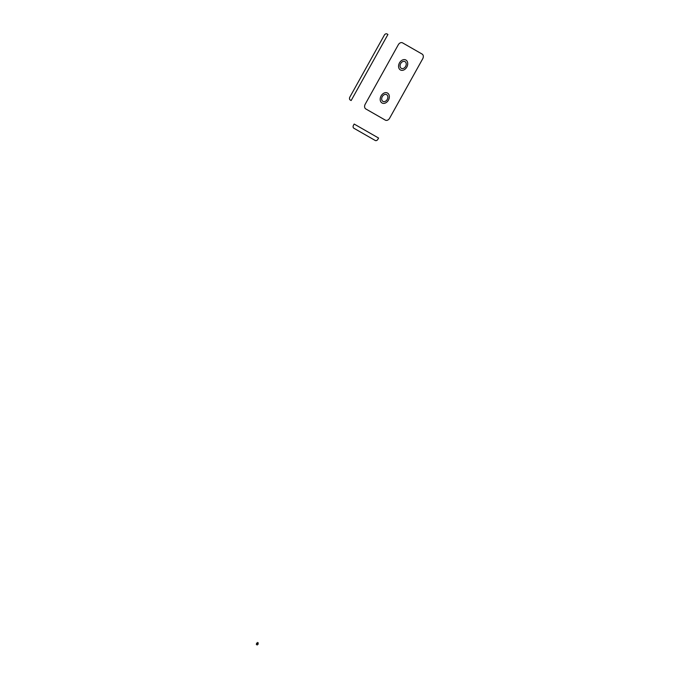 <?xml version="1.0" encoding="UTF-8"?>
<svg xmlns="http://www.w3.org/2000/svg" width="679" height="679" viewBox="0 0 679 679"><rect width="100%" height="100%" fill="white"/><g stroke="black" fill="none" stroke-linecap="round" stroke-linejoin="round"><path stroke-width="1.02" d="M257.46 642.427L257.188 645.05M258.359 642.945L256.289 644.532M256.424 643.225L258.224 644.252M353.861 128.229L375.224 140.468A2.36 1.757 -61.8 0 0 377.897 139.28L378.585 138.041L354.166 124.045L353.479 125.284A2.36 1.757 -61.8 0 0 353.861 128.229M382.005 102.97A5.67 4.218 -61.8 0 1 382.973 93.719A5.67 4.218 -61.8 0 1 389.313 97.36A5.67 4.218 -61.8 0 1 382.005 102.97M382.905 101.358A3.828 2.852 -61.8 0 1 383.55 95.119A3.828 2.852 -61.8 0 1 387.836 97.572A3.828 2.852 -61.8 0 1 382.905 101.358M356.068 85.927L349.863 97.072A2.36 1.757 -61.8 0 0 350.237 100.008L351.153 100.534L387.921 34.476L387.005 33.95A2.36 1.757 -61.8 0 0 384.331 35.138L356.068 85.927M365.2 104.227L398.293 44.772A3.777 2.818 -61.8 0 1 402.571 42.87L422.109 54.065A3.777 2.818 -61.8 0 1 422.711 58.767L389.619 118.222A3.777 2.818 -61.8 0 1 385.341 120.132L365.803 108.937A3.777 2.818 -61.8 0 1 364.64 105.856A3.777 2.818 -61.8 0 1 365.2 104.227L379.909 77.805M401.289 68.333A3.828 2.852 -61.8 0 1 401.934 62.086A3.828 2.852 -61.8 0 1 406.22 64.539A3.828 2.852 -61.8 0 1 401.289 68.333M400.389 69.937A5.67 4.218 -61.8 0 1 401.357 60.686A5.67 4.218 -61.8 0 1 407.697 64.327A5.67 4.218 -61.8 0 1 400.389 69.937"/></g></svg>
